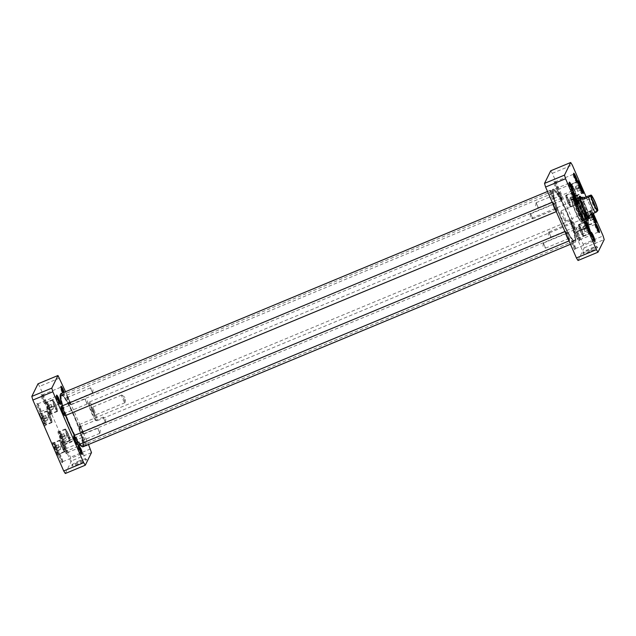 <?xml version="1.0" encoding="UTF-8"?>
<svg xmlns="http://www.w3.org/2000/svg" width="636" height="636" viewBox="0 0 636 636"><rect width="100%" height="100%" fill="white"/><g stroke="black" fill="none" stroke-linecap="round" stroke-linejoin="round"><path stroke-width="0.48" stroke-dasharray="3.18 2.39" d="M553.105 189.743A28.437 3.888 -112.6 0 1 554.059 189.425A28.437 3.888 -112.6 0 1 567.956 214.149A28.437 3.888 -112.6 0 1 575.667 241.449A28.437 3.888 -112.6 0 1 562.208 220.493A28.437 3.888 -112.6 0 1 553.105 189.743M552.668 189.568A28.779 3.935 67.4 0 0 561.095 218.864A28.779 3.935 67.4 0 0 575.103 242.348A28.779 3.935 67.4 0 0 575.493 241.887A28.779 3.935 67.4 0 0 567.694 214.26A28.779 3.935 67.4 0 0 553.622 189.242A28.779 3.935 67.4 0 0 553.018 189.194A28.779 3.935 67.4 0 0 552.668 189.568M60.897 393.652A28.779 3.935 -112.6 0 1 75.573 418.719A28.779 3.935 -112.6 0 1 82.982 446.806M79.81 444.167A28.779 3.935 -112.6 0 1 74.587 435.342M65.802 415.411A28.779 3.935 -112.6 0 1 62.503 405.784M553.527 190.713A27.38 3.744 67.4 0 0 561.119 217.576A27.38 3.744 67.4 0 0 574.562 240.957A27.38 3.744 67.4 0 0 567.821 214.205A27.38 3.744 67.4 0 0 553.622 190.554A27.38 3.744 67.4 0 0 553.527 190.713M62.241 405.887A28.437 3.888 67.4 0 0 65.54 415.523M74.325 435.445A28.437 3.888 67.4 0 0 79.587 444.262M81.941 446.575A28.437 3.888 67.4 0 0 75.326 419.116A28.437 3.888 67.4 0 0 60.372 394.463M60.794 395.425A27.38 3.744 -112.6 0 1 61.438 395.043A27.38 3.744 -112.6 0 1 75.088 418.925A27.38 3.744 -112.6 0 1 82.378 445.446A27.38 3.744 -112.6 0 1 69.237 424.299A27.38 3.744 -112.6 0 1 60.794 395.425M553.177 191.174A27.086 3.705 -112.6 0 1 553.272 191.015A27.086 3.705 -112.6 0 1 553.511 190.824A27.086 3.705 -112.6 0 1 567.32 214.419A27.086 3.705 -112.6 0 1 574.292 240.845A27.086 3.705 -112.6 0 1 573.99 240.877A27.086 3.705 -112.6 0 1 560.69 217.75A27.086 3.705 -112.6 0 1 553.177 191.174M61.374 395.497A27.086 3.705 67.4 0 0 69.308 423.075A27.086 3.705 67.4 0 0 82.489 445.176A27.086 3.705 67.4 0 0 82.728 444.985A27.086 3.705 67.4 0 0 75.517 418.742A27.086 3.705 67.4 0 0 62.01 395.123A27.086 3.705 67.4 0 0 61.708 395.155A27.086 3.705 67.4 0 0 61.374 395.497M597.8 210.572L591.242 212.853L590.502 214.61M591.242 212.853L590.343 214.674M93.961 409.767A10.16 1.391 -112.6 0 1 97.054 420.793A10.16 1.391 -112.6 0 1 96.839 420.778A10.16 1.391 -112.6 0 1 91.878 411.945A10.16 1.391 -112.6 0 1 89.12 402.198A10.16 1.391 -112.6 0 1 89.263 402.039A10.16 1.391 -112.6 0 1 93.961 409.767M595.471 207.543A5.629 0.771 -112.6 0 1 595.487 208.807A5.629 0.771 -112.6 0 1 595.368 208.799A5.629 0.771 -112.6 0 1 592.879 204.522A5.629 0.771 -112.6 0 1 591.09 198.504A5.629 0.771 -112.6 0 1 591.17 198.416A5.629 0.771 -112.6 0 1 592.052 199.322M562.995 216.94A5.629 0.771 67.4 0 0 565.38 221.153A5.629 0.771 67.4 0 0 565.595 221.225A5.629 0.771 67.4 0 0 564.148 215.731A5.629 0.771 67.4 0 0 561.278 210.834A5.629 0.771 67.4 0 0 561.175 211.041A5.629 0.771 67.4 0 0 562.995 216.94M93.484 410.737A4.158 0.572 67.4 0 0 91.648 407.581A4.158 0.572 67.4 0 0 91.56 407.573A4.158 0.572 67.4 0 0 92.633 411.635A4.158 0.572 67.4 0 0 94.756 415.26A4.158 0.572 67.4 0 0 94.812 415.189A4.158 0.572 67.4 0 0 93.484 410.737M92.784 410.928A5.008 0.684 -112.6 0 1 94.374 416.278A5.008 0.684 -112.6 0 1 91.751 412.001A5.008 0.684 -112.6 0 1 90.566 407.12A5.008 0.684 -112.6 0 1 92.784 410.928M123.686 398.192A4.158 0.572 -112.6 0 1 125.03 402.556A4.158 0.572 -112.6 0 1 124.95 402.715A4.158 0.572 -112.6 0 1 122.828 399.09A4.158 0.572 -112.6 0 1 121.754 395.028A4.158 0.572 -112.6 0 1 121.921 395.075A4.158 0.572 -112.6 0 1 123.686 398.192M93.126 410.228A9.309 1.272 -112.6 0 1 95.758 420.317A9.309 1.272 -112.6 0 1 91.21 412.223A9.309 1.272 -112.6 0 1 88.682 403.288A9.309 1.272 -112.6 0 1 93.126 410.228M588.395 229.596L589.604 230.693L588.038 227.179L588.395 229.596M576.041 234.175L576.399 236.592L574.833 233.078L576.041 234.175M588.173 230.256L586.209 225.542M580.899 189.862L578.935 185.148M593.627 219.15L591.663 214.435M575.437 200.968L573.473 196.254M586.106 196.786L593.34 213.426M593.15 213.505A6.853 0.938 67.4 0 0 590.725 210.19A6.853 0.938 67.4 0 0 590.717 210.214A6.853 0.938 67.4 0 0 591.575 214.165M589.071 216.375A12.1 1.654 67.4 0 0 581.28 197.621M578.029 260.49L584.222 247.873L583.156 244.24L552.318 173.334L550.712 170.798M553.272 199.609A5.008 0.684 -112.6 0 1 550.633 195.268A5.008 0.684 -112.6 0 1 549.472 190.434A5.008 0.684 -112.6 0 1 551.921 194.791A5.008 0.684 -112.6 0 1 553.28 199.593A5.008 0.684 -112.6 0 1 553.272 199.609M579.436 240.798A5.008 0.684 -112.6 0 1 576.796 236.457A5.008 0.684 -112.6 0 1 575.636 231.615A5.008 0.684 -112.6 0 1 578.084 235.972A5.008 0.684 -112.6 0 1 579.444 240.782A5.008 0.684 -112.6 0 1 579.436 240.798M575.055 249.71A5.008 0.684 -112.6 0 1 572.416 245.369A5.008 0.684 -112.6 0 1 571.255 240.535A5.008 0.684 -112.6 0 1 573.704 244.884A5.008 0.684 -112.6 0 1 575.063 249.694A5.008 0.684 -112.6 0 1 575.055 249.71L575.5 248.604A4.158 0.572 67.4 0 0 574.372 244.606A4.158 0.572 67.4 0 0 572.336 240.988A4.158 0.572 67.4 0 0 572.249 240.98A4.158 0.572 67.4 0 0 572.193 241.036A4.158 0.572 67.4 0 0 573.418 245.273A4.158 0.572 67.4 0 0 575.445 248.668A4.158 0.572 67.4 0 0 575.493 248.62A4.158 0.572 67.4 0 0 575.5 248.604M557.653 190.697A5.008 0.684 -112.6 0 1 555.013 186.356A5.008 0.684 -112.6 0 1 553.853 181.522A5.008 0.684 -112.6 0 1 556.301 185.871A5.008 0.684 -112.6 0 1 557.653 190.681A5.008 0.684 -112.6 0 1 557.653 190.697L558.098 189.592A4.158 0.572 67.4 0 0 558.098 189.592A4.158 0.572 67.4 0 0 556.969 185.601A4.158 0.572 67.4 0 0 554.934 181.976A4.158 0.572 67.4 0 0 554.846 181.976A4.158 0.572 67.4 0 0 554.791 182.023A4.158 0.572 67.4 0 0 556.015 186.261A4.158 0.572 67.4 0 0 558.034 189.655A4.158 0.572 67.4 0 0 558.09 189.608M583.363 235.829A5.923 0.811 -112.6 0 1 583.284 235.908A5.923 0.811 -112.6 0 1 580.27 230.749A5.923 0.811 -112.6 0 1 578.744 224.969A5.923 0.811 -112.6 0 1 581.622 229.803A5.923 0.811 -112.6 0 1 583.363 235.829M586.972 228.34L583.88 229.628L585.001 231.703L583.22 226.599L586.32 225.311M584.341 228.674L586.988 227.577M588.093 230.415L585.001 231.703L588.069 230.049M583.88 229.628L583.22 226.599L586.09 225.788M570.627 206.541A5.923 0.811 -112.6 0 1 570.556 206.62A5.923 0.811 -112.6 0 1 567.535 201.461A5.923 0.811 -112.6 0 1 566.008 195.673A5.923 0.811 -112.6 0 1 568.894 200.515A5.923 0.811 -112.6 0 1 570.627 206.541M574.236 199.052L571.144 200.34L572.265 202.415L570.484 197.311L573.585 196.023M571.613 199.386L574.252 198.289M575.365 201.127L572.265 202.415L575.334 200.761M571.144 200.34L570.484 197.311L573.354 196.5M576.081 195.435A5.923 0.811 -112.6 0 1 576.009 195.514A5.923 0.811 -112.6 0 1 572.988 190.355A5.923 0.811 -112.6 0 1 571.462 184.567A5.923 0.811 -112.6 0 1 574.348 189.401A5.923 0.811 -112.6 0 1 576.081 195.435M579.698 187.946L576.598 189.226L577.727 191.301L575.946 186.205L579.046 184.917M577.067 188.28L579.706 187.183M580.819 190.021L577.727 191.301L580.795 189.647M576.598 189.226L575.946 186.205L578.808 185.394M588.817 224.723A5.923 0.811 -112.6 0 1 588.745 224.802A5.923 0.811 -112.6 0 1 585.724 219.643A5.923 0.811 -112.6 0 1 584.198 213.855A5.923 0.811 -112.6 0 1 587.084 218.697A5.923 0.811 -112.6 0 1 588.817 224.723M592.434 217.234L589.333 218.522L590.454 220.589L590.693 220.12L588.682 215.493L591.774 214.205M589.803 217.568L592.442 216.471M593.555 219.309L590.454 220.589L593.531 218.935M589.333 218.522L588.682 215.493L591.544 214.682M589.349 250.791A7.25 0.859 -23.5 0 0 596.576 246.72A7.25 0.859 -23.5 0 0 596.489 246.649A7.25 0.859 -23.5 0 0 589.588 248.827A7.25 0.859 -23.5 0 0 583.284 252.389A7.25 0.859 -23.5 0 0 583.276 252.508A7.25 0.859 -23.5 0 0 589.349 250.791M589.62 251.697A8.093 0.954 156.5 0 1 582.846 253.486A8.093 0.954 156.5 0 1 589.882 249.511A8.093 0.954 156.5 0 1 597.586 247.078A8.093 0.954 156.5 0 1 589.62 251.697M580.302 229.978A7.25 0.859 156.5 0 1 574.228 231.695A7.25 0.859 156.5 0 1 574.292 231.48A7.25 0.859 156.5 0 1 580.533 228.022A7.25 0.859 156.5 0 1 587.33 225.812A7.25 0.859 156.5 0 1 587.529 225.915A7.25 0.859 156.5 0 1 580.302 229.978M584.222 247.873L604.2 239.573M576.47 181.149A4.158 0.572 -112.6 0 1 576.462 181.999A4.158 0.572 -112.6 0 1 576.375 181.999A4.158 0.572 -112.6 0 1 574.34 178.374A4.158 0.572 -112.6 0 1 573.211 174.383A4.158 0.572 -112.6 0 1 573.219 174.367A4.158 0.572 -112.6 0 1 573.275 174.32A4.158 0.572 -112.6 0 1 573.879 174.916M553.71 198.519A4.158 0.572 67.4 0 0 553.717 198.504A4.158 0.572 67.4 0 0 552.589 194.513A4.158 0.572 67.4 0 0 550.553 190.895A4.158 0.572 67.4 0 0 550.466 190.887A4.158 0.572 67.4 0 0 550.41 190.935A4.158 0.572 67.4 0 0 551.635 195.173A4.158 0.572 67.4 0 0 553.654 198.575A4.158 0.572 67.4 0 0 553.71 198.519L553.28 199.593M572.09 190.061A4.158 0.572 -112.6 0 1 572.082 190.919A4.158 0.572 -112.6 0 1 571.995 190.911A4.158 0.572 -112.6 0 1 569.959 187.294A4.158 0.572 -112.6 0 1 568.83 183.295A4.158 0.572 -112.6 0 1 568.894 183.232A4.158 0.572 -112.6 0 1 569.498 183.828M568.83 183.295A4.158 0.572 -112.6 0 1 568.838 183.279L569.276 182.206M593.873 240.162A4.158 0.572 -112.6 0 1 593.865 241.012A4.158 0.572 -112.6 0 1 593.778 241.004A4.158 0.572 -112.6 0 1 591.75 237.387A4.158 0.572 -112.6 0 1 590.621 233.396A4.158 0.572 -112.6 0 1 590.621 233.38A4.158 0.572 -112.6 0 1 590.677 233.325A4.158 0.572 -112.6 0 1 591.281 233.929M579.873 239.7A4.158 0.572 67.4 0 0 579.881 239.693A4.158 0.572 67.4 0 0 578.752 235.694A4.158 0.572 67.4 0 0 576.717 232.076A4.158 0.572 67.4 0 0 576.629 232.068A4.158 0.572 67.4 0 0 576.574 232.124A4.158 0.572 67.4 0 0 577.798 236.361A4.158 0.572 67.4 0 0 579.817 239.756A4.158 0.572 67.4 0 0 579.873 239.7L579.444 240.782M598.253 231.25A4.158 0.572 -112.6 0 1 598.245 232.1A4.158 0.572 -112.6 0 1 598.158 232.092A4.158 0.572 -112.6 0 1 596.123 228.475A4.158 0.572 -112.6 0 1 594.994 224.484A4.158 0.572 -112.6 0 1 595.002 224.468A4.158 0.572 -112.6 0 1 595.058 224.413A4.158 0.572 -112.6 0 1 595.662 225.017M583.959 213.545A6.344 0.867 67.4 0 0 585.82 220.008A6.344 0.867 67.4 0 0 588.904 225.192A6.344 0.867 67.4 0 0 587.274 218.999A6.344 0.867 67.4 0 0 584.039 213.465A6.344 0.867 67.4 0 0 583.959 213.545M595.503 222.377A6.344 0.867 -112.6 0 1 595.407 222.489A6.344 0.867 -112.6 0 1 595.28 222.481A6.344 0.867 -112.6 0 1 592.172 216.963A6.344 0.867 -112.6 0 1 590.454 210.866A6.344 0.867 -112.6 0 1 590.462 210.85A6.344 0.867 -112.6 0 1 590.542 210.762A6.344 0.867 -112.6 0 1 592.617 213.728M571.223 184.257A6.344 0.867 67.4 0 0 573.084 190.721A6.344 0.867 67.4 0 0 576.176 195.904A6.344 0.867 67.4 0 0 574.539 189.711A6.344 0.867 67.4 0 0 571.303 184.178A6.344 0.867 67.4 0 0 571.223 184.257M582.767 193.09A6.344 0.867 -112.6 0 1 582.679 193.201A6.344 0.867 -112.6 0 1 582.544 193.193A6.344 0.867 -112.6 0 1 579.444 187.676A6.344 0.867 -112.6 0 1 577.719 181.578A6.344 0.867 -112.6 0 1 577.806 181.475A6.344 0.867 -112.6 0 1 577.949 181.491M577.719 181.578A6.344 0.867 -112.6 0 1 577.727 181.562L577.981 180.926M565.77 195.371A6.344 0.867 67.4 0 0 567.622 201.827A6.344 0.867 67.4 0 0 570.715 207.01A6.344 0.867 67.4 0 0 569.077 200.817A6.344 0.867 67.4 0 0 565.841 195.284A6.344 0.867 67.4 0 0 565.77 195.371M577.313 204.196A6.344 0.867 -112.6 0 1 577.218 204.307A6.344 0.867 -112.6 0 1 577.083 204.299A6.344 0.867 -112.6 0 1 573.982 198.782A6.344 0.867 -112.6 0 1 572.257 192.684A6.344 0.867 -112.6 0 1 572.273 192.668A6.344 0.867 -112.6 0 1 572.344 192.581A6.344 0.867 -112.6 0 1 572.487 192.597M590.041 233.484A6.344 0.867 -112.6 0 1 589.954 233.595A6.344 0.867 -112.6 0 1 589.818 233.587A6.344 0.867 -112.6 0 1 586.718 228.07A6.344 0.867 -112.6 0 1 584.993 221.972A6.344 0.867 -112.6 0 1 585.08 221.869A6.344 0.867 -112.6 0 1 585.223 221.885M584.993 221.972A6.344 0.867 -112.6 0 1 585.001 221.956L585.255 221.32M578.498 224.659A6.344 0.867 67.4 0 0 580.358 231.114A6.344 0.867 67.4 0 0 583.451 236.298A6.344 0.867 67.4 0 0 581.813 230.105A6.344 0.867 67.4 0 0 578.577 224.572A6.344 0.867 67.4 0 0 578.498 224.659M587.243 218.697A11.599 1.582 67.4 0 0 587.386 218.546A11.599 1.582 67.4 0 0 583.991 206.74A11.599 1.582 67.4 0 0 578.347 197.279A11.599 1.582 67.4 0 0 581.336 208.592A11.599 1.582 67.4 0 0 587.243 218.697L588.332 218.243A11.599 1.582 -112.6 0 1 588.332 218.243A11.599 1.582 -112.6 0 1 588.085 218.228A11.599 1.582 -112.6 0 1 582.417 208.147A11.599 1.582 -112.6 0 1 579.269 197.017A11.599 1.582 -112.6 0 1 579.428 196.826A11.599 1.582 -112.6 0 1 579.46 196.818M580.255 197.327A11.599 1.582 -112.6 0 1 585.343 206.931A11.599 1.582 -112.6 0 1 588.554 217.313M583.156 244.24L603.127 235.94M552.318 173.334L572.297 165.034M588.968 216.423A10.756 1.471 67.4 0 0 585.979 206.66A10.756 1.471 67.4 0 0 581.177 197.661M587.092 217.687L588.594 216.574A10.16 1.391 67.4 0 0 585.939 206.684A10.16 1.391 67.4 0 0 580.803 197.82L578.951 198.098A10.613 1.447 67.4 0 0 578.903 198.114A10.613 1.447 67.4 0 0 578.776 198.249A10.613 1.447 67.4 0 0 581.884 209.053A10.613 1.447 67.4 0 0 587.052 217.711A10.613 1.447 67.4 0 0 587.092 217.687A10.613 1.447 67.4 0 0 584.317 207.352A10.613 1.447 67.4 0 0 578.951 198.098M576.311 199.267A10.613 1.447 67.4 0 0 579.332 209.872A10.613 1.447 67.4 0 0 584.524 218.752A10.613 1.447 67.4 0 0 584.587 218.736A10.613 1.447 67.4 0 0 581.853 208.377A10.613 1.447 67.4 0 0 576.447 199.132A10.613 1.447 67.4 0 0 576.391 199.163A10.613 1.447 67.4 0 0 576.311 199.267M575.127 200.253A10.16 1.391 67.4 0 0 578.021 210.397A10.16 1.391 67.4 0 0 582.989 218.895A10.16 1.391 67.4 0 0 583.172 218.736A10.16 1.391 67.4 0 0 580.43 208.974A10.16 1.391 67.4 0 0 575.445 200.133A10.16 1.391 67.4 0 0 575.198 200.157A10.16 1.391 67.4 0 0 575.127 200.253M574.547 200.046A10.574 1.447 67.4 0 0 577.901 211.422A10.574 1.447 67.4 0 0 582.926 219.293A10.574 1.447 67.4 0 0 580.064 209.125A10.574 1.447 67.4 0 0 574.872 199.919A10.574 1.447 67.4 0 0 574.547 200.046M582.655 234.215A4.15 0.564 67.4 0 0 581.439 229.994A4.15 0.564 67.4 0 0 579.42 226.607A4.15 0.564 67.4 0 0 580.493 230.653A4.15 0.564 67.4 0 0 582.608 234.263A4.15 0.564 67.4 0 0 582.655 234.215M582.504 234.279A4.15 0.564 -112.6 0 1 582.449 234.334A4.15 0.564 -112.6 0 1 582.361 234.326A4.15 0.564 -112.6 0 1 580.334 230.717A4.15 0.564 -112.6 0 1 579.213 226.734A4.15 0.564 -112.6 0 1 579.269 226.67A4.15 0.564 -112.6 0 1 581.288 230.057A4.15 0.564 -112.6 0 1 582.504 234.279M582.727 234.366A4.317 0.588 67.4 0 0 581.344 229.699A4.317 0.588 67.4 0 0 579.301 226.519A4.317 0.588 67.4 0 0 580.469 230.661A4.317 0.588 67.4 0 0 582.576 234.414A4.317 0.588 67.4 0 0 582.727 234.366M588.117 223.109A4.15 0.564 67.4 0 0 586.901 218.887A4.15 0.564 67.4 0 0 584.882 215.501A4.15 0.564 67.4 0 0 585.947 219.547A4.15 0.564 67.4 0 0 588.062 223.156A4.15 0.564 67.4 0 0 588.117 223.109M587.958 223.172A4.15 0.564 -112.6 0 1 587.91 223.22A4.15 0.564 -112.6 0 1 587.823 223.22A4.15 0.564 -112.6 0 1 585.796 219.611A4.15 0.564 -112.6 0 1 584.667 215.628A4.15 0.564 -112.6 0 1 584.723 215.564A4.15 0.564 -112.6 0 1 586.742 218.951A4.15 0.564 -112.6 0 1 587.958 223.172M588.181 223.26A4.317 0.588 67.4 0 0 586.797 218.593A4.317 0.588 67.4 0 0 584.754 215.413A4.317 0.588 67.4 0 0 585.931 219.555A4.317 0.588 67.4 0 0 588.038 223.308A4.317 0.588 67.4 0 0 588.181 223.26M569.769 204.991A4.15 0.564 -112.6 0 1 569.713 205.038A4.15 0.564 -112.6 0 1 569.625 205.038A4.15 0.564 -112.6 0 1 567.598 201.429A4.15 0.564 -112.6 0 1 566.477 197.446A4.15 0.564 -112.6 0 1 566.533 197.383A4.15 0.564 -112.6 0 1 568.552 200.769A4.15 0.564 -112.6 0 1 569.769 204.991M569.991 205.078A4.317 0.588 67.4 0 0 568.608 200.412A4.317 0.588 67.4 0 0 566.565 197.232A4.317 0.588 67.4 0 0 567.733 201.374A4.317 0.588 67.4 0 0 569.848 205.126A4.317 0.588 67.4 0 0 569.991 205.078M569.92 204.927A4.15 0.564 67.4 0 0 568.703 200.706A4.15 0.564 67.4 0 0 566.692 197.319A4.15 0.564 67.4 0 0 567.757 201.366A4.15 0.564 67.4 0 0 569.872 204.975A4.15 0.564 67.4 0 0 569.92 204.927M575.381 193.821A4.15 0.564 67.4 0 0 574.165 189.6A4.15 0.564 67.4 0 0 572.146 186.213A4.15 0.564 67.4 0 0 573.211 190.259A4.15 0.564 67.4 0 0 575.326 193.869A4.15 0.564 67.4 0 0 575.381 193.821M575.222 193.885A4.15 0.564 -112.6 0 1 575.175 193.932A4.15 0.564 -112.6 0 1 575.087 193.932A4.15 0.564 -112.6 0 1 573.06 190.323A4.15 0.564 -112.6 0 1 571.931 186.34A4.15 0.564 -112.6 0 1 571.995 186.276A4.15 0.564 -112.6 0 1 574.006 189.663A4.15 0.564 -112.6 0 1 575.222 193.885M575.445 193.972A4.317 0.588 67.4 0 0 574.062 189.305A4.317 0.588 67.4 0 0 572.018 186.125A4.317 0.588 67.4 0 0 573.195 190.267A4.317 0.588 67.4 0 0 575.302 194.02A4.317 0.588 67.4 0 0 575.445 193.972M583.546 220.414A11.846 1.622 -112.6 0 1 583.403 220.565A11.846 1.622 -112.6 0 1 577.631 210.898A11.846 1.622 -112.6 0 1 574.165 198.837A11.846 1.622 -112.6 0 1 574.308 198.686A11.846 1.622 -112.6 0 1 580.072 208.354A11.846 1.622 -112.6 0 1 583.546 220.414M581.296 221.352A11.846 1.622 -112.6 0 1 581.145 221.503A11.846 1.622 -112.6 0 1 580.899 221.487A11.846 1.622 -112.6 0 1 575.103 211.184A11.846 1.622 -112.6 0 1 571.891 199.807A11.846 1.622 -112.6 0 1 572.058 199.617A11.846 1.622 -112.6 0 1 577.822 209.284A11.846 1.622 -112.6 0 1 581.296 221.352M574.324 199.354A11.297 1.542 67.4 0 0 577.504 210.556A11.297 1.542 67.4 0 0 583.045 220.096A11.297 1.542 67.4 0 0 580.223 209.053A11.297 1.542 67.4 0 0 574.388 199.267A11.297 1.542 67.4 0 0 574.324 199.354M572.933 197.073A13.968 1.908 67.4 0 0 577.043 211.335A13.968 1.908 67.4 0 0 583.832 222.68A13.968 1.908 67.4 0 0 580.223 209.053A13.968 1.908 67.4 0 0 573.115 196.89A13.968 1.908 67.4 0 0 572.933 197.073M573.418 197.971A12.935 1.765 67.4 0 0 577.25 211.247A12.935 1.765 67.4 0 0 583.53 221.686A12.935 1.765 67.4 0 0 580.175 209.077A12.935 1.765 67.4 0 0 573.608 197.796A12.935 1.765 67.4 0 0 573.418 197.971M577.464 195.713A13.475 1.844 67.4 0 0 584.532 216.009A13.475 1.844 67.4 0 0 586.392 212.233A13.475 1.844 67.4 0 0 577.464 195.713M575.652 196.103A13.809 1.884 67.4 0 0 579.698 210.166A13.809 1.884 67.4 0 0 586.416 221.439A13.809 1.884 67.4 0 0 586.432 221.431A13.809 1.884 67.4 0 0 582.862 207.956A13.809 1.884 67.4 0 0 575.834 195.92A13.809 1.884 67.4 0 0 575.818 195.928A13.809 1.884 67.4 0 0 575.652 196.103M588.324 220.708A13.968 1.908 67.4 0 0 584.238 206.485A13.968 1.908 67.4 0 0 577.44 195.093A13.968 1.908 67.4 0 0 581.034 208.719A13.968 1.908 67.4 0 0 588.157 220.883A13.968 1.908 67.4 0 0 588.324 220.708M582.592 223.085A13.968 1.908 67.4 0 0 578.506 208.87A13.968 1.908 67.4 0 0 571.708 197.47A13.968 1.908 67.4 0 0 575.302 211.096A13.968 1.908 67.4 0 0 582.425 223.26A13.968 1.908 67.4 0 0 582.592 223.085M581.956 221.622A12.354 1.685 67.4 0 0 578.005 208.258A12.354 1.685 67.4 0 0 572.154 199.155A12.354 1.685 67.4 0 0 575.508 211.017A12.354 1.685 67.4 0 0 581.55 221.757A12.354 1.685 67.4 0 0 581.956 221.622M75.112 437.671L77.25 442.704L75.112 437.671M74.229 437.314A3.418 0.469 -112.6 0 1 74.34 437.274A3.418 0.469 -112.6 0 1 76.01 440.247A3.418 0.469 -112.6 0 1 76.94 443.531A3.418 0.469 -112.6 0 1 75.318 441.01A3.418 0.469 -112.6 0 1 74.229 437.314M97.721 428.274L99.86 433.307L97.721 428.274M77.298 444.795A4.738 0.644 67.4 0 0 77.457 444.739A4.738 0.644 67.4 0 0 75.938 439.619A4.738 0.644 67.4 0 0 73.697 436.129M568.163 238.723L566.024 233.69L568.163 238.723M569.053 239.088A3.418 0.469 67.4 0 0 567.956 235.384A3.418 0.469 67.4 0 0 566.334 232.863A3.418 0.469 67.4 0 0 567.264 236.147A3.418 0.469 67.4 0 0 568.934 239.12A3.418 0.469 67.4 0 0 569.053 239.088M545.553 248.12L543.414 243.087L545.553 248.12M569.578 240.289A4.738 0.644 -112.6 0 1 567.081 236.179A4.738 0.644 -112.6 0 1 565.976 231.599A4.738 0.644 -112.6 0 1 568.298 235.718A4.738 0.644 -112.6 0 1 569.578 240.273A4.738 0.644 -112.6 0 1 569.578 240.289L569.403 240.702A5.08 0.692 67.4 0 0 568.028 235.829A5.08 0.692 67.4 0 0 565.547 231.417A5.08 0.692 67.4 0 0 565.436 231.409A5.08 0.692 67.4 0 0 565.563 232.999M73.943 435.604A5.08 0.692 -112.6 0 1 76.415 439.754A5.08 0.692 -112.6 0 1 77.902 444.922M568.703 240.225A5.08 0.692 67.4 0 0 569.339 240.79A5.08 0.692 67.4 0 0 569.395 240.726A5.08 0.692 67.4 0 0 569.403 240.702M62.376 408.384L64.514 413.416L62.376 408.384M61.493 408.026A3.418 0.469 -112.6 0 1 61.605 407.986A3.418 0.469 -112.6 0 1 63.274 410.959A3.418 0.469 -112.6 0 1 64.204 414.243A3.418 0.469 -112.6 0 1 62.582 411.723A3.418 0.469 -112.6 0 1 61.493 408.026M84.986 398.987L87.124 404.019L84.986 398.987M64.562 415.507A4.738 0.644 67.4 0 0 64.721 415.451A4.738 0.644 67.4 0 0 63.203 410.331A4.738 0.644 67.4 0 0 60.961 406.833M555.427 209.435L553.288 204.402L555.427 209.435M556.317 209.793A3.418 0.469 67.4 0 0 555.22 206.096A3.418 0.469 67.4 0 0 553.606 203.576A3.418 0.469 67.4 0 0 554.528 206.859A3.418 0.469 67.4 0 0 556.206 209.832A3.418 0.469 67.4 0 0 556.317 209.793M532.825 218.832L530.678 213.799L532.825 218.832M556.842 211.001A4.738 0.644 -112.6 0 1 554.346 206.891A4.738 0.644 -112.6 0 1 553.24 202.312A4.738 0.644 -112.6 0 1 555.562 206.43A4.738 0.644 -112.6 0 1 556.842 210.985A4.738 0.644 -112.6 0 1 556.842 211.001L556.667 211.414A5.08 0.692 67.4 0 0 556.667 211.414A5.08 0.692 67.4 0 0 555.292 206.541A5.08 0.692 67.4 0 0 552.811 202.129A5.08 0.692 67.4 0 0 552.708 202.121A5.08 0.692 67.4 0 0 552.827 203.711M61.207 406.317A5.08 0.692 -112.6 0 1 63.679 410.466A5.08 0.692 -112.6 0 1 65.166 415.634M555.975 210.937A5.08 0.692 67.4 0 0 556.603 211.502A5.08 0.692 67.4 0 0 556.667 211.43M67.837 397.277L69.976 402.31L67.837 397.277M66.947 396.912A3.418 0.469 -112.6 0 1 67.066 396.88A3.418 0.469 -112.6 0 1 68.736 399.853A3.418 0.469 -112.6 0 1 69.666 403.137A3.418 0.469 -112.6 0 1 68.044 400.616A3.418 0.469 -112.6 0 1 66.947 396.912M90.447 387.88L92.586 392.913L90.447 387.88M70.183 404.345A4.738 0.644 67.4 0 0 68.664 399.225A4.738 0.644 67.4 0 0 66.422 395.727A4.738 0.644 67.4 0 0 67.702 400.283A4.738 0.644 67.4 0 0 70.024 404.401A4.738 0.644 67.4 0 0 70.183 404.345M560.888 198.329L558.75 193.296L560.888 198.329M561.771 198.686A3.418 0.469 67.4 0 0 560.682 194.99A3.418 0.469 67.4 0 0 559.06 192.47A3.418 0.469 67.4 0 0 559.99 195.753A3.418 0.469 67.4 0 0 561.66 198.726A3.418 0.469 67.4 0 0 561.771 198.686M538.279 207.726L536.14 202.693L538.279 207.726M562.296 199.887A4.738 0.644 -112.6 0 1 559.807 195.785A4.738 0.644 -112.6 0 1 558.702 191.205A4.738 0.644 -112.6 0 1 561.016 195.324A4.738 0.644 -112.6 0 1 562.303 199.871A4.738 0.644 -112.6 0 1 562.296 199.887M70.62 404.528A5.08 0.692 -112.6 0 1 70.564 404.591A5.08 0.692 -112.6 0 1 70.453 404.583A5.08 0.692 -112.6 0 1 67.972 400.171A5.08 0.692 -112.6 0 1 66.597 395.298A5.08 0.692 -112.6 0 1 66.661 395.21A5.08 0.692 -112.6 0 1 69.133 399.36A5.08 0.692 -112.6 0 1 70.62 404.528M562.121 200.324A5.08 0.692 67.4 0 0 562.129 200.308A5.08 0.692 67.4 0 0 560.753 195.435A5.08 0.692 67.4 0 0 558.273 191.023A5.08 0.692 67.4 0 0 558.162 191.015A5.08 0.692 67.4 0 0 559.473 195.968A5.08 0.692 67.4 0 0 562.057 200.396A5.08 0.692 67.4 0 0 562.121 200.324M80.573 426.565L82.712 431.598L80.573 426.565M79.683 426.207A3.418 0.469 -112.6 0 1 79.794 426.168A3.418 0.469 -112.6 0 1 81.472 429.141A3.418 0.469 -112.6 0 1 82.394 432.424A3.418 0.469 -112.6 0 1 80.78 429.904A3.418 0.469 -112.6 0 1 79.683 426.207M103.175 417.168L105.322 422.201L103.175 417.168M82.919 433.633A4.738 0.644 67.4 0 0 81.4 428.513A4.738 0.644 67.4 0 0 79.158 425.015A4.738 0.644 67.4 0 0 80.438 429.57A4.738 0.644 67.4 0 0 82.76 433.688A4.738 0.644 67.4 0 0 82.919 433.633M573.624 227.616L571.486 222.584L573.624 227.616M574.507 227.974A3.418 0.469 67.4 0 0 573.418 224.277A3.418 0.469 67.4 0 0 571.796 221.757A3.418 0.469 67.4 0 0 572.726 225.041A3.418 0.469 67.4 0 0 574.395 228.014A3.418 0.469 67.4 0 0 574.507 227.974M551.014 237.013L548.876 231.981L551.014 237.013M575.031 229.175A4.738 0.644 -112.6 0 1 572.543 225.072A4.738 0.644 -112.6 0 1 571.438 220.493A4.738 0.644 -112.6 0 1 573.752 224.611A4.738 0.644 -112.6 0 1 575.039 229.167A4.738 0.644 -112.6 0 1 575.031 229.175L574.865 229.596A5.08 0.692 67.4 0 0 574.865 229.596A5.08 0.692 67.4 0 0 573.489 224.723A5.08 0.692 67.4 0 0 571.001 220.31A5.08 0.692 67.4 0 0 570.897 220.302A5.08 0.692 67.4 0 0 572.201 225.255A5.08 0.692 67.4 0 0 574.793 229.683A5.08 0.692 67.4 0 0 574.857 229.612M83.356 433.816A5.08 0.692 -112.6 0 1 83.292 433.879A5.08 0.692 -112.6 0 1 83.189 433.871A5.08 0.692 -112.6 0 1 80.708 429.459A5.08 0.692 -112.6 0 1 79.333 424.586A5.08 0.692 -112.6 0 1 79.397 424.498A5.08 0.692 -112.6 0 1 81.869 428.648A5.08 0.692 -112.6 0 1 83.356 433.816M65.031 446.488L65.389 448.897L63.823 445.383L65.031 446.488M77.385 441.901L78.594 442.998L77.028 439.484L77.385 441.901M49.028 407.66L47.907 405.585L47.668 406.062L49.68 410.689L49.028 407.66L52.12 406.372L53.011 408.924L49.68 410.689M43.566 418.766L42.445 416.691L42.215 417.168L44.226 421.795L43.566 418.766L46.667 417.478L47.557 420.03L44.226 421.795M56.302 448.054L55.181 445.979L54.95 446.456L56.954 451.083L56.302 448.054L59.402 446.774L60.285 449.318L56.954 451.083M61.764 436.948L60.635 434.873L60.404 435.35L62.415 439.977L61.764 436.948L64.856 435.66L65.747 438.212L62.415 439.977M65.309 473.502L71.51 460.885L70.437 457.252L39.607 386.346L38.001 383.81M40.561 412.621A5.008 0.684 -112.6 0 1 37.922 408.28A5.008 0.684 -112.6 0 1 36.761 403.447A5.008 0.684 -112.6 0 1 39.209 407.803A5.008 0.684 -112.6 0 1 40.561 412.605A5.008 0.684 -112.6 0 1 40.561 412.621L41.006 411.516A4.158 0.572 67.4 0 0 39.877 407.525A4.158 0.572 67.4 0 0 37.842 403.908A4.158 0.572 67.4 0 0 37.755 403.9A4.158 0.572 67.4 0 0 38.82 407.962A4.158 0.572 67.4 0 0 40.943 411.587A4.158 0.572 67.4 0 0 40.998 411.532A4.158 0.572 67.4 0 0 41.006 411.516M66.724 453.81A5.008 0.684 -112.6 0 1 64.085 449.469A5.008 0.684 -112.6 0 1 62.924 444.636A5.008 0.684 -112.6 0 1 65.373 448.984A5.008 0.684 -112.6 0 1 66.724 453.794A5.008 0.684 -112.6 0 1 66.724 453.81M63.465 443.992A6.853 0.938 -112.6 0 1 59.864 438.045A6.853 0.938 -112.6 0 1 58.266 431.431A6.853 0.938 -112.6 0 1 61.62 437.385A6.853 0.938 -112.6 0 1 63.473 443.968A6.853 0.938 -112.6 0 1 63.465 443.992M45.275 425.81A6.853 0.938 -112.6 0 1 41.666 419.863A6.853 0.938 -112.6 0 1 40.076 413.249A6.853 0.938 -112.6 0 1 43.423 419.203A6.853 0.938 -112.6 0 1 45.283 425.786A6.853 0.938 -112.6 0 1 45.275 425.81L45.546 425.134A6.344 0.867 67.4 0 0 43.828 419.037A6.344 0.867 67.4 0 0 40.72 413.519A6.344 0.867 67.4 0 0 40.593 413.511A6.344 0.867 67.4 0 0 42.222 419.704A6.344 0.867 67.4 0 0 45.458 425.238A6.344 0.867 67.4 0 0 45.538 425.15A6.344 0.867 67.4 0 0 45.546 425.134M58.011 455.098A6.853 0.938 -112.6 0 1 54.402 449.151A6.853 0.938 -112.6 0 1 52.812 442.537A6.853 0.938 -112.6 0 1 56.159 448.491A6.853 0.938 -112.6 0 1 58.019 455.074A6.853 0.938 -112.6 0 1 58.011 455.098M50.729 414.704A6.853 0.938 -112.6 0 1 47.128 408.757A6.853 0.938 -112.6 0 1 45.53 402.135A6.853 0.938 -112.6 0 1 48.885 408.097A6.853 0.938 -112.6 0 1 50.745 414.68A6.853 0.938 -112.6 0 1 50.729 414.704M44.933 403.709A5.008 0.684 -112.6 0 1 42.302 399.368A5.008 0.684 -112.6 0 1 41.141 394.535A5.008 0.684 -112.6 0 1 43.59 398.891A5.008 0.684 -112.6 0 1 44.941 403.693A5.008 0.684 -112.6 0 1 44.933 403.709M62.344 462.722A5.008 0.684 -112.6 0 1 59.704 458.381A5.008 0.684 -112.6 0 1 58.544 453.548A5.008 0.684 -112.6 0 1 60.992 457.896A5.008 0.684 -112.6 0 1 62.352 462.706A5.008 0.684 -112.6 0 1 62.344 462.722M48.765 413.146A5.923 0.811 67.4 0 0 47.255 411.198A5.923 0.811 67.4 0 0 48.781 416.978A5.923 0.811 67.4 0 0 51.802 422.145A5.923 0.811 67.4 0 0 51.214 418.838A5.923 0.811 67.4 0 0 48.765 413.146M44.456 421.318L47.557 420.03L47.318 420.507L46.197 418.432L43.097 419.72M42.215 417.168L45.546 415.411L46.667 417.478M46.197 418.432L45.546 415.411L42.445 416.691M61.501 442.433A5.923 0.811 67.4 0 0 59.991 440.486A5.923 0.811 67.4 0 0 61.517 446.273A5.923 0.811 67.4 0 0 64.538 451.433A5.923 0.811 67.4 0 0 63.95 448.126A5.923 0.811 67.4 0 0 61.501 442.433M57.192 450.606L60.054 449.795L58.933 447.72L55.833 449.008M54.95 446.456L58.273 444.699L59.402 446.774M58.933 447.72L58.273 444.699L55.181 445.979M54.219 402.031A5.923 0.811 67.4 0 0 52.716 400.092A5.923 0.811 67.4 0 0 54.235 405.871A5.923 0.811 67.4 0 0 57.256 411.031A5.923 0.811 67.4 0 0 56.668 407.732A5.923 0.811 67.4 0 0 54.219 402.031M49.91 410.212L52.78 409.401L51.659 407.326L48.559 408.614M47.668 406.062L50.999 404.297L52.12 406.372M51.659 407.326L50.999 404.297L47.907 405.585M66.955 431.319A5.923 0.811 67.4 0 0 65.444 429.38A5.923 0.811 67.4 0 0 66.971 435.159A5.923 0.811 67.4 0 0 69.992 440.327A5.923 0.811 67.4 0 0 69.404 437.019A5.923 0.811 67.4 0 0 66.955 431.319M62.646 439.5L65.747 438.212L65.516 438.689L64.387 436.614L61.294 437.902M60.404 435.35L63.735 433.585L64.856 435.66M64.387 436.614L63.735 433.585L60.635 434.873M79.492 460.742A7.25 0.859 -23.5 0 0 72.273 464.693A7.25 0.859 -23.5 0 0 72.266 464.813A7.25 0.859 -23.5 0 0 79.262 462.706A7.25 0.859 -23.5 0 0 85.566 459.025A7.25 0.859 -23.5 0 0 85.478 458.953A7.25 0.859 -23.5 0 0 79.492 460.742M79.898 461.378A8.093 0.954 156.5 0 1 86.576 459.383A8.093 0.954 156.5 0 1 79.635 463.565A8.093 0.954 156.5 0 1 71.836 465.791A8.093 0.954 156.5 0 1 79.898 461.378M70.445 439.937A7.25 0.859 156.5 0 1 76.32 438.117A7.25 0.859 156.5 0 1 76.519 438.22A7.25 0.859 156.5 0 1 70.206 441.893A7.25 0.859 156.5 0 1 63.218 444A7.25 0.859 156.5 0 1 63.282 443.785A7.25 0.859 156.5 0 1 70.445 439.937M91.489 452.586L71.51 460.885M82.29 437.481A4.158 0.572 -112.6 0 1 82.346 437.425A4.158 0.572 -112.6 0 1 84.365 440.828A4.158 0.572 -112.6 0 1 85.59 445.065A4.158 0.572 -112.6 0 1 85.534 445.113A4.158 0.572 -112.6 0 1 85.447 445.105A4.158 0.572 -112.6 0 1 83.411 441.487A4.158 0.572 -112.6 0 1 82.282 437.496A4.158 0.572 -112.6 0 1 82.29 437.481L82.72 436.407A5.008 0.684 67.4 0 0 83.904 440.772A5.008 0.684 67.4 0 0 86.329 445.415M86.734 445.24A5.008 0.684 67.4 0 0 84.906 439.667A5.008 0.684 67.4 0 0 82.728 436.391A5.008 0.684 67.4 0 0 82.72 436.407M65.532 391.728L88.484 444.516M63.036 392.77A5.008 0.684 67.4 0 0 64.745 395.465A5.008 0.684 67.4 0 0 64.212 392.277M67.162 452.721A4.158 0.572 67.4 0 0 67.17 452.705A4.158 0.572 67.4 0 0 66.041 448.706A4.158 0.572 67.4 0 0 64.005 445.089A4.158 0.572 67.4 0 0 63.918 445.081A4.158 0.572 67.4 0 0 64.983 449.143A4.158 0.572 67.4 0 0 67.106 452.768A4.158 0.572 67.4 0 0 67.162 452.721L66.724 453.794M63.322 392.651A4.158 0.572 -112.6 0 1 63.807 394.964A4.158 0.572 -112.6 0 1 63.751 395.02A4.158 0.572 -112.6 0 1 63.664 395.012A4.158 0.572 -112.6 0 1 61.628 391.394A4.158 0.572 -112.6 0 1 60.499 387.396A4.158 0.572 -112.6 0 1 60.507 387.38A4.158 0.572 -112.6 0 1 60.555 387.332A4.158 0.572 -112.6 0 1 61.167 387.928M45.379 402.62A4.158 0.572 67.4 0 0 45.379 402.604A4.158 0.572 67.4 0 0 44.25 398.613A4.158 0.572 67.4 0 0 42.222 394.996A4.158 0.572 67.4 0 0 42.135 394.988A4.158 0.572 67.4 0 0 43.2 399.05A4.158 0.572 67.4 0 0 45.323 402.675A4.158 0.572 67.4 0 0 45.379 402.62M59.379 403.073A4.158 0.572 -112.6 0 1 59.426 403.876A4.158 0.572 -112.6 0 1 59.371 403.932A4.158 0.572 -112.6 0 1 59.283 403.924A4.158 0.572 -112.6 0 1 57.248 400.306A4.158 0.572 -112.6 0 1 56.119 396.308A4.158 0.572 -112.6 0 1 56.183 396.244A4.158 0.572 -112.6 0 1 56.787 396.84M56.119 396.308A4.158 0.572 -112.6 0 1 56.127 396.3L56.556 395.218M81.162 453.174A4.158 0.572 -112.6 0 1 81.209 453.977A4.158 0.572 -112.6 0 1 81.154 454.025A4.158 0.572 -112.6 0 1 81.066 454.025A4.158 0.572 -112.6 0 1 79.031 450.399A4.158 0.572 -112.6 0 1 77.902 446.408A4.158 0.572 -112.6 0 1 77.966 446.345A4.158 0.572 -112.6 0 1 78.57 446.941M77.902 446.408A4.158 0.572 -112.6 0 1 77.91 446.393L78.347 445.319M62.781 461.633A4.158 0.572 67.4 0 0 62.789 461.617A4.158 0.572 67.4 0 0 61.66 457.626A4.158 0.572 67.4 0 0 59.625 454.001A4.158 0.572 67.4 0 0 59.538 454.001A4.158 0.572 67.4 0 0 60.611 458.055A4.158 0.572 67.4 0 0 62.726 461.68A4.158 0.572 67.4 0 0 62.781 461.633M50.999 414.044A6.344 0.867 67.4 0 0 51.007 414.028A6.344 0.867 67.4 0 0 49.282 407.93A6.344 0.867 67.4 0 0 46.182 402.413A6.344 0.867 67.4 0 0 46.046 402.405A6.344 0.867 67.4 0 0 47.684 408.598A6.344 0.867 67.4 0 0 50.92 414.131A6.344 0.867 67.4 0 0 50.999 414.044L50.745 414.68M57.502 411.341A6.344 0.867 -112.6 0 1 57.423 411.428A6.344 0.867 -112.6 0 1 54.187 405.895A6.344 0.867 -112.6 0 1 52.549 399.702A6.344 0.867 -112.6 0 1 55.642 404.886A6.344 0.867 -112.6 0 1 57.502 411.341M70.23 440.629A6.344 0.867 -112.6 0 1 70.159 440.716A6.344 0.867 -112.6 0 1 66.923 435.183A6.344 0.867 -112.6 0 1 65.285 428.99A6.344 0.867 -112.6 0 1 68.378 434.173A6.344 0.867 -112.6 0 1 70.23 440.629M63.727 443.332A6.344 0.867 67.4 0 0 63.743 443.316A6.344 0.867 67.4 0 0 62.018 437.218A6.344 0.867 67.4 0 0 58.917 431.701A6.344 0.867 67.4 0 0 58.782 431.693A6.344 0.867 67.4 0 0 60.412 437.886A6.344 0.867 67.4 0 0 63.656 443.419A6.344 0.867 67.4 0 0 63.727 443.332M64.777 451.743A6.344 0.867 -112.6 0 1 64.697 451.822A6.344 0.867 -112.6 0 1 61.461 446.289A6.344 0.867 -112.6 0 1 59.824 440.096A6.344 0.867 -112.6 0 1 62.916 445.28A6.344 0.867 -112.6 0 1 64.777 451.743M58.273 454.438A6.344 0.867 67.4 0 0 58.281 454.422A6.344 0.867 67.4 0 0 56.556 448.324A6.344 0.867 67.4 0 0 53.456 442.807A6.344 0.867 67.4 0 0 53.321 442.799A6.344 0.867 67.4 0 0 54.958 448.992A6.344 0.867 67.4 0 0 58.194 454.525A6.344 0.867 67.4 0 0 58.273 454.438L58.019 455.074M52.041 422.455A6.344 0.867 -112.6 0 1 51.961 422.535A6.344 0.867 -112.6 0 1 48.726 417.001A6.344 0.867 -112.6 0 1 47.096 410.808A6.344 0.867 -112.6 0 1 50.18 415.992A6.344 0.867 -112.6 0 1 52.041 422.455M59.585 378.046L39.607 386.346M90.415 448.952L70.437 457.252M69.364 438.625A4.15 0.564 -112.6 0 1 69.308 438.681A4.15 0.564 -112.6 0 1 67.193 435.072A4.15 0.564 -112.6 0 1 66.128 431.025A4.15 0.564 -112.6 0 1 68.147 434.404A4.15 0.564 -112.6 0 1 69.364 438.625M69.515 438.562A4.15 0.564 67.4 0 0 69.523 438.554A4.15 0.564 67.4 0 0 68.402 434.571A4.15 0.564 67.4 0 0 66.375 430.962A4.15 0.564 67.4 0 0 66.287 430.962A4.15 0.564 67.4 0 0 67.352 435.008A4.15 0.564 67.4 0 0 69.467 438.617A4.15 0.564 67.4 0 0 69.515 438.562L69.435 438.768A4.317 0.588 -112.6 0 1 69.427 438.784A4.317 0.588 -112.6 0 1 67.376 435.549A4.317 0.588 -112.6 0 1 66.009 430.922A4.317 0.588 -112.6 0 1 66.152 430.874A4.317 0.588 -112.6 0 1 68.267 434.627A4.317 0.588 -112.6 0 1 69.435 438.768M64.061 449.668A4.15 0.564 67.4 0 0 64.069 449.66A4.15 0.564 67.4 0 0 62.94 445.677A4.15 0.564 67.4 0 0 60.913 442.068A4.15 0.564 67.4 0 0 60.825 442.068A4.15 0.564 67.4 0 0 61.891 446.114A4.15 0.564 67.4 0 0 64.005 449.724A4.15 0.564 67.4 0 0 64.061 449.668L63.982 449.875A4.317 0.588 -112.6 0 1 63.974 449.891A4.317 0.588 -112.6 0 1 61.923 446.655A4.317 0.588 -112.6 0 1 60.555 442.028A4.317 0.588 -112.6 0 1 60.698 441.98A4.317 0.588 -112.6 0 1 62.805 445.733A4.317 0.588 -112.6 0 1 63.982 449.875M63.902 449.739A4.15 0.564 -112.6 0 1 63.854 449.787A4.15 0.564 -112.6 0 1 61.74 446.178A4.15 0.564 -112.6 0 1 60.674 442.131A4.15 0.564 -112.6 0 1 62.694 445.51A4.15 0.564 -112.6 0 1 63.902 449.739M56.628 409.338A4.15 0.564 -112.6 0 1 56.58 409.393A4.15 0.564 -112.6 0 1 54.465 405.784A4.15 0.564 -112.6 0 1 53.392 401.737A4.15 0.564 -112.6 0 1 55.412 405.116A4.15 0.564 -112.6 0 1 56.628 409.338M56.779 409.274A4.15 0.564 67.4 0 0 56.787 409.266A4.15 0.564 67.4 0 0 55.666 405.283A4.15 0.564 67.4 0 0 53.639 401.674A4.15 0.564 67.4 0 0 53.551 401.666A4.15 0.564 67.4 0 0 54.617 405.72A4.15 0.564 67.4 0 0 56.731 409.33A4.15 0.564 67.4 0 0 56.779 409.274M53.273 401.634A4.317 0.588 -112.6 0 1 53.424 401.586A4.317 0.588 -112.6 0 1 55.531 405.339A4.317 0.588 -112.6 0 1 56.699 409.481A4.317 0.588 -112.6 0 1 56.691 409.497A4.317 0.588 -112.6 0 1 54.64 406.261A4.317 0.588 -112.6 0 1 53.273 401.634M51.325 420.38A4.15 0.564 67.4 0 0 51.333 420.372A4.15 0.564 67.4 0 0 50.204 416.389A4.15 0.564 67.4 0 0 48.177 412.78A4.15 0.564 67.4 0 0 48.09 412.78A4.15 0.564 67.4 0 0 49.163 416.826A4.15 0.564 67.4 0 0 51.278 420.436A4.15 0.564 67.4 0 0 51.325 420.38M47.819 412.74A4.317 0.588 -112.6 0 1 47.962 412.692A4.317 0.588 -112.6 0 1 50.069 416.445A4.317 0.588 -112.6 0 1 51.246 420.587A4.317 0.588 -112.6 0 1 51.238 420.603A4.317 0.588 -112.6 0 1 49.187 417.367A4.317 0.588 -112.6 0 1 47.819 412.74M51.166 420.444A4.15 0.564 -112.6 0 1 51.118 420.499A4.15 0.564 -112.6 0 1 49.004 416.89A4.15 0.564 -112.6 0 1 47.938 412.844A4.15 0.564 -112.6 0 1 49.958 416.222A4.15 0.564 -112.6 0 1 51.166 420.444M589.493 195.379A10.16 1.391 -112.6 0 1 593.205 202.351A10.16 1.391 -112.6 0 1 596.194 210.794M589.326 232.434A5.247 0.716 -112.6 0 1 589.286 232.641A5.247 0.716 -112.6 0 1 586.384 227.736A5.247 0.716 -112.6 0 1 585.462 223.133M582.051 192.04A5.247 0.716 -112.6 0 1 582.012 192.247A5.247 0.716 -112.6 0 1 579.102 187.342A5.247 0.716 -112.6 0 1 578.188 182.739M594.787 221.328A5.247 0.716 -112.6 0 1 594.747 221.535A5.247 0.716 -112.6 0 1 592.561 218.307A5.247 0.716 -112.6 0 1 590.558 212.44A5.247 0.716 -112.6 0 1 592.148 213.927L590.772 211.804L589.771 211.542A5.923 0.811 67.4 0 0 591.297 217.321A5.923 0.811 67.4 0 0 594.318 222.481A5.923 0.811 67.4 0 0 594.39 222.409A5.923 0.811 67.4 0 0 592.657 216.375A5.923 0.811 67.4 0 0 589.771 211.542L584.198 213.855M576.59 203.146A5.247 0.716 -112.6 0 1 576.55 203.353A5.247 0.716 -112.6 0 1 573.648 198.448A5.247 0.716 -112.6 0 1 572.726 193.845M588.936 233.515A5.923 0.811 67.4 0 0 587.203 227.481A5.923 0.811 67.4 0 0 584.317 222.648A5.923 0.811 67.4 0 0 585.843 228.427A5.923 0.811 67.4 0 0 588.864 233.595A5.923 0.811 67.4 0 0 588.936 233.515M576.2 204.228A5.923 0.811 67.4 0 0 574.467 198.194A5.923 0.811 67.4 0 0 571.581 193.36A5.923 0.811 67.4 0 0 573.108 199.14A5.923 0.811 67.4 0 0 576.129 204.307A5.923 0.811 67.4 0 0 576.2 204.228M581.654 193.121A5.923 0.811 67.4 0 0 579.921 187.087A5.923 0.811 67.4 0 0 577.035 182.254A5.923 0.811 67.4 0 0 578.561 188.033A5.923 0.811 67.4 0 0 581.582 193.193A5.923 0.811 67.4 0 0 581.654 193.121M578.235 197.494A11.52 1.574 67.4 0 0 584.285 214.849A11.52 1.574 67.4 0 0 585.867 211.613A11.52 1.574 67.4 0 0 578.235 197.494M578.601 197.701A11.186 1.526 67.4 0 0 581.956 209.268A11.186 1.526 67.4 0 0 587.37 218.196A11.186 1.526 67.4 0 0 584.444 207.304A11.186 1.526 67.4 0 0 578.792 197.542A11.186 1.526 67.4 0 0 578.601 197.701M574.745 197.605A12.768 1.741 67.4 0 0 578.529 210.699A12.768 1.741 67.4 0 0 584.73 221.01A12.768 1.741 67.4 0 0 581.415 208.56A12.768 1.741 67.4 0 0 574.936 197.43A12.768 1.741 67.4 0 0 574.745 197.605M575.246 198.416A11.822 1.614 67.4 0 0 578.569 210.134A11.822 1.614 67.4 0 0 584.365 220.112A11.822 1.614 67.4 0 0 581.415 208.56A11.822 1.614 67.4 0 0 575.31 198.321A11.822 1.614 67.4 0 0 575.246 198.416M577.019 195.538A13.809 1.884 67.4 0 0 581.066 209.602A13.809 1.884 67.4 0 0 587.783 220.875A13.809 1.884 67.4 0 0 584.23 207.392A13.809 1.884 67.4 0 0 577.186 195.363A13.809 1.884 67.4 0 0 577.019 195.538M48.113 405.013A5.247 0.716 67.4 0 0 47.39 406.484A5.247 0.716 67.4 0 0 50.872 412.915A5.247 0.716 67.4 0 0 48.113 405.013M42.66 416.119A5.247 0.716 67.4 0 0 41.936 417.59A5.247 0.716 67.4 0 0 45.41 424.021A5.247 0.716 67.4 0 0 42.66 416.119M55.396 445.407A5.247 0.716 67.4 0 0 54.664 446.877A5.247 0.716 67.4 0 0 58.146 453.309A5.247 0.716 67.4 0 0 55.396 445.407M60.849 434.301A5.247 0.716 67.4 0 0 60.126 435.771A5.247 0.716 67.4 0 0 63.608 442.203A5.247 0.716 67.4 0 0 60.849 434.301M43.192 415.459A5.923 0.811 -112.6 0 1 45.641 421.159A5.923 0.811 -112.6 0 1 46.229 424.458A5.923 0.811 -112.6 0 1 43.208 419.299A5.923 0.811 -112.6 0 1 41.682 413.519A5.923 0.811 -112.6 0 1 43.192 415.459M55.92 444.747A5.923 0.811 -112.6 0 1 58.377 450.447A5.923 0.811 -112.6 0 1 58.965 453.746A5.923 0.811 -112.6 0 1 55.944 448.587A5.923 0.811 -112.6 0 1 54.418 442.807A5.923 0.811 -112.6 0 1 55.92 444.747M48.646 404.353A5.923 0.811 -112.6 0 1 51.095 410.053A5.923 0.811 -112.6 0 1 51.683 413.352A5.923 0.811 -112.6 0 1 48.662 408.193A5.923 0.811 -112.6 0 1 47.136 402.405A5.923 0.811 -112.6 0 1 48.646 404.353M61.382 433.641A5.923 0.811 -112.6 0 1 63.831 439.341A5.923 0.811 -112.6 0 1 64.419 442.64A5.923 0.811 -112.6 0 1 61.398 437.481A5.923 0.811 -112.6 0 1 59.871 431.693A5.923 0.811 -112.6 0 1 61.382 433.641M554.059 189.425L553.622 189.242M575.667 241.449L575.493 241.887M570.468 244.272L575.103 242.348M547.517 191.484L553.018 189.194M573.99 240.877L574.562 240.957M553.272 191.015L553.622 190.554M82.489 445.176L574.292 240.845M61.708 395.155L553.511 190.824M62.01 395.123L61.438 395.043M82.728 444.985L82.378 445.446M580.755 197.836L89.263 402.039M588.546 216.598L97.054 420.793M595.368 208.799L596.878 209.443M591.09 198.504L591.703 196.985M565.595 221.225L595.487 208.807M561.278 210.834L591.17 198.416M561.175 211.041L560.348 217.313L565.38 221.153M91.648 407.581L90.566 407.12M94.812 415.189L94.374 416.278M121.754 395.028L91.56 407.573M124.95 402.715L94.756 415.26M125.03 402.556L125.642 397.921L121.921 395.075M95.758 420.317L96.839 420.778M88.682 403.288L89.12 402.198M576.399 236.592L589.659 231.091M574.777 232.689L588.038 227.179M583.284 235.908L588.864 233.595L589.381 232.53M585.438 223.029L584.317 222.648L578.744 224.969M582.886 226.973L582.56 229.795L584.921 231.663M570.556 206.62L576.129 204.307L576.645 203.242M572.702 193.742L571.581 193.36L566.008 195.673M570.15 197.685L569.824 200.507L572.193 202.375M576.009 195.514L581.582 193.193L582.107 192.128M578.164 182.635L577.035 182.254L571.462 184.567M575.604 186.579L575.286 189.401L577.647 191.269M588.745 224.802L594.318 222.481L594.843 221.423M588.34 215.866L588.022 218.689L590.383 220.557M583.284 252.389L582.846 253.486M596.489 246.649L597.586 247.078M574.228 231.695L574.833 233.078M576.311 236.473L583.276 252.508M587.529 225.915L588.125 227.298M589.604 230.693L596.576 246.72M587.33 225.812L579.15 224.834L574.292 231.48M554.934 181.976L553.853 181.522M558.034 189.655L576.462 181.999M554.846 181.976L573.275 174.32M550.553 190.895L549.472 190.434M553.654 198.575L572.082 190.919M550.466 190.887L568.894 183.232M572.336 240.988L571.255 240.535M575.445 248.668L593.865 241.012M572.249 240.98L590.677 233.325M576.717 232.076L575.636 231.615M579.817 239.756L598.245 232.1M576.629 232.068L595.058 224.413M598.158 232.092L599.239 232.553M594.994 224.484L595.439 223.395M576.375 181.999L577.456 182.453M573.211 174.383L573.648 173.294M571.995 190.911L573.076 191.364M593.778 241.004L594.859 241.465M590.621 233.396L591.059 232.307M595.28 222.481L595.924 222.751M590.454 210.866L590.717 210.214M588.904 225.192L595.407 222.489M584.039 213.465L590.542 210.762M582.544 193.193L583.188 193.463M576.176 195.904L582.679 193.201M571.303 184.178L577.806 181.475M577.083 204.299L577.734 204.569M572.257 192.684L572.527 192.032M570.715 207.01L577.218 204.307M565.841 195.284L572.344 192.581M589.818 233.587L590.47 233.865M583.451 236.298L589.954 233.595M578.577 224.572L585.08 221.869M588.085 218.228L588.729 218.498M579.269 197.017L579.531 196.365M578.347 197.279L579.428 196.826M587.934 217.774L587.354 218.204L586.917 214.992C585.319 209.459 583.093 204.228 580.239 199.299L578.776 197.542L579.483 197.438M584.587 218.736L587.052 217.711M576.447 199.132L578.903 198.114M582.989 218.895L584.524 218.752M575.198 200.157L576.391 199.163M575.445 200.133L574.872 199.919M583.172 218.736L582.926 219.293M581.145 221.503L583.403 220.565M572.058 199.617L574.308 198.686M583.53 221.686L585.168 220.295C585.271 220.088 585.533 218.72 582.997 211.589C575.198 193.233 575.524 198.281 574.936 197.43L573.608 197.796M583.045 220.096L584.397 220.12C584.738 220.04 583.951 221.765 578.561 209.483C575.532 200.714 574.459 196.985 575.334 198.289L574.388 199.267M583.832 222.68L587.783 220.875C588.618 222.091 589.008 217.79 583.856 205.778C581.908 201.079 579.945 197.653 577.949 195.506L573.115 196.89M582.425 223.26L588.157 220.883M571.708 197.47L577.44 195.093M580.899 221.487L581.55 221.757M571.891 199.807L572.154 199.155M75.207 437.64L74.34 437.274M77.29 442.656L76.94 443.531M97.753 428.243L75.143 437.632M99.86 433.307L77.25 442.704M99.916 433.211L100.313 430.151L97.865 428.274M568.075 238.754L568.934 239.12M565.984 233.738L566.334 232.863M545.521 248.151L568.131 238.762M543.414 243.087L566.024 233.69M543.367 243.183L542.961 246.243L545.418 248.12M564.959 231.607L565.436 231.409M565.976 231.599L565.547 231.417M62.471 408.352L61.605 407.986M64.554 413.368L64.204 414.243M85.017 398.955L62.415 408.344M87.124 404.019L64.514 413.416M87.18 403.924L87.577 400.863L85.129 398.987M555.339 209.467L556.206 209.832M553.248 204.45L553.606 203.576M532.785 218.864L555.395 209.475M530.678 213.799L553.288 204.402M530.631 213.895L530.225 216.956L532.682 218.832M552.223 202.32L552.708 202.121M553.24 202.312L552.811 202.129M67.925 397.246L67.066 396.88M70.016 402.262L69.666 403.137M90.479 387.849L67.869 397.238M92.586 392.913L69.976 402.31M92.633 392.817L93.039 389.757L90.582 387.88M560.793 198.36L561.66 198.726M558.71 193.344L559.06 192.47M538.247 207.757L560.857 198.368M536.14 202.693L558.75 193.296M536.084 202.789L535.687 205.849L538.135 207.726M70.024 404.401L70.453 404.583M66.422 395.727L66.597 395.298M70.564 404.591L562.057 200.396M66.661 395.21L558.162 191.015M558.702 191.205L558.273 191.023M562.303 199.871L562.129 200.308M80.661 426.533L79.794 426.168M82.752 431.55L82.394 432.424M103.215 417.137L80.605 426.525M105.322 422.201L82.712 431.598M105.369 422.105L105.775 419.045L103.318 417.168M573.529 227.648L574.395 228.014M571.446 222.632L571.796 221.757M550.983 237.045L573.585 227.656M548.876 231.981L571.486 222.584M548.82 232.076L548.423 235.137L550.871 237.013M82.76 433.688L83.189 433.871M79.158 425.015L79.333 424.586M83.292 433.879L574.793 229.683M79.397 424.498L570.897 220.302M571.438 220.493L571.001 220.31M77.028 439.484L63.767 444.993M78.649 443.395L65.389 448.897M51.802 422.145L46.229 424.458C45.069 423.878 46.126 426.168 43.304 420.968C39.933 412.367 41.268 414.593 41.682 413.519L47.255 411.198M47.66 420.134L47.978 417.311L45.617 415.443M64.538 451.433L58.965 453.746C57.804 453.166 58.862 455.456 56.04 450.256C52.669 441.654 54.004 443.88 54.418 442.807L59.991 440.486M60.396 449.421L60.714 446.599L58.353 444.731M57.256 411.031L51.683 413.352C50.522 412.772 51.58 415.062 48.757 409.862C45.387 401.252 46.73 403.486 47.136 402.405L52.716 400.092M53.114 409.028L53.44 406.205L51.079 404.337M69.992 440.327L64.419 442.64C63.258 442.06 64.316 444.349 61.493 439.15C58.122 430.548 59.466 432.774 59.871 431.693L65.444 429.38M65.85 438.315L66.176 435.493L63.807 433.625M72.273 464.693L71.836 465.791M85.478 458.953L86.576 459.383M63.218 444L63.823 445.383M65.301 448.785L72.266 464.813M76.519 438.22L77.115 439.603M78.594 442.998L85.566 459.025M76.32 438.117L68.147 437.139L63.282 443.785M85.447 445.105L86.528 445.566M82.346 437.425L63.918 445.081M85.534 445.113L67.106 452.768M63.664 395.012L64.745 395.465M60.499 387.396L60.937 386.306M60.555 387.332L42.135 394.988M63.751 395.02L45.323 402.675M59.283 403.924L60.364 404.385M56.183 396.244L37.755 403.9M59.371 403.932L40.943 411.587M81.066 454.025L82.147 454.478M77.966 446.345L59.538 454.001M81.154 454.025L62.726 461.68M59.625 454.001L58.544 453.548M62.789 461.617L62.352 462.706M37.842 403.908L36.761 403.447M42.222 394.996L41.141 394.535M45.379 402.604L44.941 403.693M64.005 445.089L62.924 444.636M46.182 402.413L45.53 402.135M52.549 399.702L46.046 402.405M57.423 411.428L50.92 414.131M58.917 431.701L58.266 431.431M63.743 443.316L63.473 443.968M65.285 428.99L58.782 431.693M70.159 440.716L63.656 443.419M53.456 442.807L52.812 442.537M59.824 440.096L53.321 442.799M64.697 451.822L58.194 454.525M40.72 413.519L40.076 413.249M47.096 410.808L40.593 413.511M51.961 422.535L45.458 425.238"/><path stroke-width="0.95" d="M62.503 405.784A28.779 3.935 -112.6 0 1 60.507 394.113A28.779 3.935 -112.6 0 1 60.547 394.026A28.779 3.935 -112.6 0 1 60.897 393.652L547.517 191.484M570.468 244.272L82.982 446.806A28.779 3.935 -112.6 0 1 82.378 446.758A28.779 3.935 -112.6 0 1 79.81 444.167M74.587 435.342A28.779 3.935 -112.6 0 1 65.802 415.411M60.372 394.463A28.437 3.888 67.4 0 0 60.333 394.551A28.437 3.888 67.4 0 0 62.241 405.887M65.54 415.523A28.437 3.888 67.4 0 0 74.325 435.445M79.587 444.262A28.437 3.888 67.4 0 0 81.941 446.575L82.378 446.758M590.502 214.61L589.858 216.049L590.343 214.674L596.345 212.114L597.8 210.572C597.912 209.554 596.989 206.644 595.05 201.835C592.927 197.311 591.599 195.053 591.043 195.045L589.644 196.699L583.641 199.259C582.043 198.209 581.519 197.55 582.059 197.295L584.54 197.438L591.051 195.045M583.641 199.259L584.54 197.438M592.052 199.322A5.629 0.771 -112.6 0 1 595.471 207.543M593.865 204.267A6.813 0.93 67.4 0 0 596.878 209.443A6.813 0.93 67.4 0 0 595.272 202.805A6.813 0.93 67.4 0 0 591.703 196.985A6.813 0.93 67.4 0 0 593.865 204.267M586.209 225.542L587.441 227.386L588.173 230.256M578.935 185.148L580.167 186.992L580.899 189.862M591.663 214.435L592.903 216.28L593.627 219.15M573.473 196.254L574.706 198.098L575.437 200.968M593.34 213.426L603.127 235.94L604.2 239.573L597.999 252.19L596.393 249.654L565.563 178.748L564.49 175.115L570.691 162.498L572.297 165.034L586.106 196.786M595.439 223.379A5.008 0.684 67.4 0 0 595.439 223.395A5.008 0.684 67.4 0 0 596.791 228.197A5.008 0.684 67.4 0 0 599.239 232.553A5.008 0.684 67.4 0 0 598.078 227.72A5.008 0.684 67.4 0 0 595.439 223.379M569.276 182.19A5.008 0.684 67.4 0 0 569.276 182.206A5.008 0.684 67.4 0 0 570.627 187.016A5.008 0.684 67.4 0 0 573.076 191.364A5.008 0.684 67.4 0 0 571.915 186.531A5.008 0.684 67.4 0 0 569.276 182.19M591.575 214.165A6.853 0.938 67.4 0 0 595.924 222.751A6.853 0.938 67.4 0 0 595.709 219.945A6.853 0.938 67.4 0 0 593.15 213.505M572.535 192.008A6.853 0.938 67.4 0 0 572.527 192.032A6.853 0.938 67.4 0 0 574.38 198.615A6.853 0.938 67.4 0 0 577.734 204.569A6.853 0.938 67.4 0 0 576.137 197.955A6.853 0.938 67.4 0 0 572.535 192.008M581.28 197.621A12.1 1.654 67.4 0 0 579.531 196.365A12.1 1.654 67.4 0 0 582.815 207.98A12.1 1.654 67.4 0 0 588.729 218.498A12.1 1.654 67.4 0 0 589.135 218.363A12.1 1.654 67.4 0 0 589.071 216.375M585.271 221.296A6.853 0.938 67.4 0 0 585.255 221.32A6.853 0.938 67.4 0 0 587.115 227.903A6.853 0.938 67.4 0 0 590.47 233.865A6.853 0.938 67.4 0 0 588.872 227.243A6.853 0.938 67.4 0 0 585.271 221.296M577.989 180.902A6.853 0.938 67.4 0 0 577.981 180.926A6.853 0.938 67.4 0 0 579.841 187.509A6.853 0.938 67.4 0 0 583.188 193.463A6.853 0.938 67.4 0 0 581.598 186.849A6.853 0.938 67.4 0 0 577.989 180.902M591.067 232.291A5.008 0.684 67.4 0 0 591.059 232.307A5.008 0.684 67.4 0 0 592.41 237.109A5.008 0.684 67.4 0 0 594.859 241.465A5.008 0.684 67.4 0 0 593.698 236.632A5.008 0.684 67.4 0 0 591.067 232.291M573.656 173.278A5.008 0.684 67.4 0 0 573.648 173.294A5.008 0.684 67.4 0 0 575.008 178.104A5.008 0.684 67.4 0 0 577.456 182.453A5.008 0.684 67.4 0 0 576.296 177.619A5.008 0.684 67.4 0 0 573.656 173.278M570.691 162.498L550.712 170.798L544.511 183.414L545.585 187.048L576.415 257.954L578.029 260.49L597.999 252.19M586.988 227.577L587.441 227.386M574.252 198.289L574.706 198.098M579.706 187.183L580.167 186.992M592.442 216.471L592.903 216.28M573.879 174.916A4.158 0.572 -112.6 0 1 576.47 181.149M569.498 183.828A4.158 0.572 -112.6 0 1 572.09 190.061M591.281 233.929A4.158 0.572 -112.6 0 1 593.873 240.162M595.662 225.017A4.158 0.572 -112.6 0 1 598.253 231.25M592.617 213.728A6.344 0.867 -112.6 0 1 595.503 222.377M577.949 181.491A6.344 0.867 -112.6 0 1 581.042 187.008A6.344 0.867 -112.6 0 1 582.767 193.09M572.487 192.597A6.344 0.867 -112.6 0 1 575.588 198.114A6.344 0.867 -112.6 0 1 577.313 204.196M585.223 221.885A6.344 0.867 -112.6 0 1 588.316 227.402A6.344 0.867 -112.6 0 1 590.041 233.484M588.554 217.313A11.599 1.582 -112.6 0 1 588.467 218.092A11.599 1.582 -112.6 0 1 588.356 218.235M579.46 196.818A11.599 1.582 -112.6 0 1 580.255 197.327M544.511 183.414L564.49 175.115M545.585 187.048L565.563 178.748M596.393 249.654L576.415 257.954M581.177 197.661A10.756 1.471 67.4 0 0 580.549 197.279A10.756 1.471 67.4 0 0 580.366 197.43A10.756 1.471 67.4 0 0 583.586 208.552A10.756 1.471 67.4 0 0 588.793 217.13A10.756 1.471 67.4 0 0 588.968 216.423M580.803 197.82A10.16 1.391 67.4 0 0 580.628 197.963A10.16 1.391 67.4 0 0 583.673 208.465A10.16 1.391 67.4 0 0 588.594 216.574M73.871 435.692L73.697 436.129A4.738 0.644 67.4 0 0 74.984 440.676A4.738 0.644 67.4 0 0 77.298 444.795L77.727 444.977A5.08 0.692 -112.6 0 1 75.247 440.565A5.08 0.692 -112.6 0 1 73.871 435.692A5.08 0.692 -112.6 0 1 73.943 435.604L564.959 231.607M565.563 232.999A5.08 0.692 67.4 0 0 568.703 240.225M61.136 406.404L60.961 406.833A4.738 0.644 67.4 0 0 62.248 411.389A4.738 0.644 67.4 0 0 64.562 415.507L64.999 415.69A5.08 0.692 -112.6 0 1 62.511 411.277A5.08 0.692 -112.6 0 1 61.136 406.404A5.08 0.692 -112.6 0 1 61.207 406.317L552.223 202.32M552.827 203.711A5.08 0.692 67.4 0 0 555.975 210.937M57.971 375.51L38.001 383.81L31.8 396.427L32.873 400.06L63.703 470.966L65.309 473.502L85.288 465.202L83.682 462.666L52.844 391.76L51.778 388.127L57.971 375.51L65.532 391.728M88.484 444.516L91.489 452.586L85.288 465.202M86.329 445.415A5.008 0.684 67.4 0 0 86.528 445.566A5.008 0.684 67.4 0 0 86.734 445.24M64.212 392.277A5.008 0.684 67.4 0 0 60.945 386.291A5.008 0.684 67.4 0 0 60.937 386.306A5.008 0.684 67.4 0 0 63.036 392.77M78.347 445.303A5.008 0.684 67.4 0 0 78.347 445.319A5.008 0.684 67.4 0 0 79.699 450.129A5.008 0.684 67.4 0 0 82.147 454.478A5.008 0.684 67.4 0 0 80.987 449.644A5.008 0.684 67.4 0 0 78.347 445.303M56.564 395.202A5.008 0.684 67.4 0 0 56.556 395.218A5.008 0.684 67.4 0 0 57.916 400.028A5.008 0.684 67.4 0 0 60.364 404.385A5.008 0.684 67.4 0 0 59.204 399.543A5.008 0.684 67.4 0 0 56.564 395.202M61.167 387.928A4.158 0.572 -112.6 0 1 63.322 392.651M56.787 396.84A4.158 0.572 -112.6 0 1 59.379 403.073M78.57 446.941A4.158 0.572 -112.6 0 1 81.162 453.174M83.682 462.666L63.703 470.966M32.873 400.06L52.844 391.76M51.778 388.127L31.8 396.427M595.304 212.615A10.16 1.391 -112.6 0 1 588.594 197.2M595.042 201.874A7.958 1.089 -112.6 0 1 596.822 210.079A7.958 1.089 -112.6 0 1 591.361 197.534A7.958 1.089 -112.6 0 1 595.042 201.874M585.462 223.133A5.247 0.716 -112.6 0 1 587.871 227.585A5.247 0.716 -112.6 0 1 589.326 232.434M578.188 182.739A5.247 0.716 -112.6 0 1 580.596 187.191A5.247 0.716 -112.6 0 1 582.051 192.04M594.843 221.423L592.156 213.919A5.247 0.716 -112.6 0 1 594.787 221.328M572.726 193.845A5.247 0.716 -112.6 0 1 575.135 198.297A5.247 0.716 -112.6 0 1 576.59 203.146M60.333 394.551L60.507 394.113M582.059 197.295L580.755 197.836M589.858 216.049L588.546 216.598M589.381 232.53L588.411 228.952L585.438 223.029M576.645 203.242L575.683 199.664L572.702 193.742M582.107 192.128L581.137 188.558L578.164 182.635M580.549 197.279L579.483 197.438M588.793 217.13L587.934 217.774M77.838 444.985L569.013 240.925M65.103 415.698L556.277 211.637"/></g></svg>
